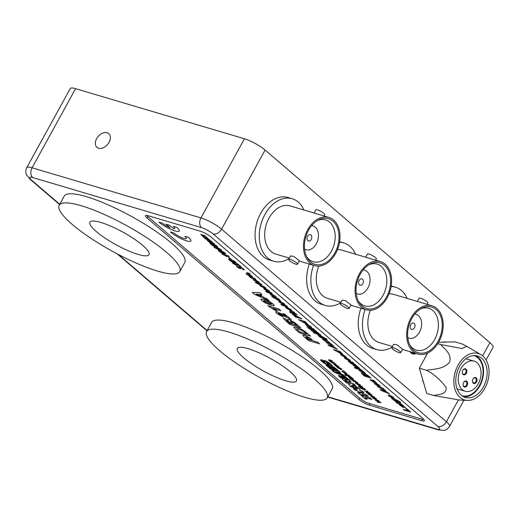 <?xml version="1.0" encoding="UTF-8"?>
<svg xmlns="http://www.w3.org/2000/svg" width="519" height="519" viewBox="0 0 519 519"><rect width="100%" height="100%" fill="white"/><g stroke="black" fill="none" stroke-linecap="round" stroke-linejoin="round"><path stroke-width="0.78" d="M98.604 148.207A9.044 6.183 -49.4 0 0 108.367 143.426A9.044 6.183 -49.4 0 0 108.737 133.597A9.044 6.183 -49.4 0 0 107.115 132.721A9.044 6.183 -49.4 0 0 97.345 137.503A9.044 6.183 -49.4 0 0 96.975 147.331A9.044 6.183 -49.4 0 0 98.604 148.207M409.952 351.674A8.641 6.033 106.5 0 0 411.035 352.959A8.641 6.033 106.5 0 0 412.644 353.841A8.641 6.033 106.5 0 0 416.082 353.491M81.327 205.758A68.813 14.662 -151.2 0 0 59.166 205.277A68.813 14.662 -151.2 0 0 90.15 237.799A68.813 14.662 -151.2 0 0 157.614 271.106A68.813 14.662 -151.2 0 0 179.775 271.586A68.813 14.662 -151.2 0 0 148.797 239.064A68.813 14.662 -151.2 0 0 81.327 205.758M179.775 271.586L184.783 262.478A68.813 14.662 -151.2 0 0 153.806 229.956A68.813 14.662 -151.2 0 0 86.336 196.649A68.813 14.662 -151.2 0 0 64.174 196.169L59.166 205.277M228.743 332.037A68.813 14.662 -151.2 0 0 206.581 331.557A68.813 14.662 -151.2 0 0 237.566 364.079A68.813 14.662 -151.2 0 0 305.029 397.385A68.813 14.662 -151.2 0 0 327.191 397.859A68.813 14.662 -151.2 0 0 296.213 365.344A68.813 14.662 -151.2 0 0 228.743 332.037M327.191 397.859L332.199 388.75A68.813 14.662 -151.2 0 0 301.221 356.235A68.813 14.662 -151.2 0 0 233.751 322.928A68.813 14.662 -151.2 0 0 211.59 322.448L206.581 331.557M138.158 254.44A33.709 7.182 -151.2 0 0 149.011 254.673A33.709 7.182 -151.2 0 0 133.837 238.74A33.709 7.182 -151.2 0 0 100.783 222.424A33.709 7.182 -151.2 0 0 89.93 222.19A33.709 7.182 -151.2 0 0 105.104 238.124A33.709 7.182 -151.2 0 0 138.158 254.44M285.573 380.712A33.709 7.182 -151.2 0 0 296.427 380.952A33.709 7.182 -151.2 0 0 281.253 365.019A33.709 7.182 -151.2 0 0 248.205 348.703A33.709 7.182 -151.2 0 0 237.345 348.47A33.709 7.182 -151.2 0 0 252.526 364.403A33.709 7.182 -151.2 0 0 285.573 380.712M422.81 418.437L210.896 236.911A8.31 1.771 -151.2 0 0 200.587 231.273L148.097 215.696A8.31 1.771 -151.2 0 0 145.424 215.638A8.31 1.771 -151.2 0 0 147 217.948L358.914 399.474A8.31 1.771 -151.2 0 0 369.223 405.118L421.713 420.688A8.31 1.771 -151.2 0 0 424.386 420.747A8.31 1.771 -151.2 0 0 422.81 418.437M423.822 383.444A26.261 18.334 -73.5 0 1 422.278 378.15M424.964 357.98A26.261 18.334 -73.5 0 1 425.431 356.968A26.261 18.334 -73.5 0 1 427.624 353.05M442.045 342.19A26.261 18.334 -73.5 0 1 446.561 342.079M482.644 355.82L489.897 342.631L265.086 150.056L221.581 229.184L446.392 421.759L458.381 399.954M244.462 138.781L75.592 88.671L32.087 167.799L200.957 217.909L244.462 138.781A16.621 3.542 28.8 0 1 265.086 150.056M489.897 342.631A16.621 3.542 28.8 0 1 493.05 347.256L486.082 359.926M327.807 396.743L436.7 429.057A9.31 1.985 -151.2 0 0 437.932 426.534L213.121 233.959A9.31 1.985 -151.2 0 0 201.573 227.646L32.697 177.537A7.311 5.106 -73.5 0 1 32.087 167.799A16.621 3.542 28.8 0 0 26.735 167.682L70.24 88.554A16.621 3.542 28.8 0 1 75.592 88.671M426.547 355.1A20.942 14.616 106.5 0 0 425.165 357.546M360.9 391.988L362.781 393.603L366.33 394.654L368.159 396.218L361.386 394.472L363.255 396.075L370.028 397.82L371.818 399.358L365.045 397.606L367.115 399.377L365.636 397.781M361.977 394.648L363.378 395.848M367.115 399.377L365.194 398.806L357.636 392.332L360.27 392.857M357.636 392.332L360.737 393.253L358.389 391.242L355.288 390.32L353.458 388.757L354.795 388.893M353.458 388.757L357.299 389.892L350.734 386.473L348.671 384.462L349.144 383.664M348.664 384.015L350.494 384.066L346.653 382.925L342.384 379.188L342.19 378.202M345.038 379.052L346.238 379.733M342.008 378.455L343.87 378.805L346.342 380.096L346.465 379.48M343.85 377.138L338.382 375.516L340.568 377.715L348.346 380.044M334.612 370.177L331.855 370.248L334.002 372.091L341.93 375.49L344.318 377.534L338.258 375.737M325.854 364.325L326.535 365.661L330.311 368.899L335.585 370.469L331.855 370.248M323.48 360.9L321.514 359.79L320.872 359.712L320.612 360.452L325.887 364.344M334.768 367.977L331.972 366.187L332.238 365.674L331.654 364.896L328.657 362.489L324.031 360.407L323.46 360.854L323.934 361.62L322.468 360.03M334.891 367.75L332.134 365.986M335.3 368.068L340.412 372.454L339.426 372.655L341.093 374.082L339.822 372.661M348.632 381.316L350.974 381.497L342.955 374.627L341.217 373.862M348.755 381.303L350.364 382.743L353.517 383.677L355.346 385.247L352.42 384.637M353.913 385.079L359.317 388.562L360.205 389.743L359.777 390.366L362.152 391.073L363.981 392.643L360.309 391.813L362.781 393.603M405.988 408.622L407.065 408.946L410.737 412.105L404.275 410.192L403.269 409.329L408.635 410.905L405.988 408.622M401.142 406.053L403.042 407.467L399.312 404.742L403.12 405.566L406.007 408.232L401.116 405.696L403.042 407.467M399.312 404.742L403.114 405.573L404.113 406.435M390.619 395.614L393.668 397.437L394.33 398.456L393.091 398.294L388.874 396.068L388.218 395.147L389.892 395.348L392.435 397.528L392.766 397.158L390.619 395.614L393.674 397.431L394.336 398.443M378.124 386.811L376.969 385.708L382.853 388.206L383.846 389.075L379.13 387.674L378.124 386.811L378.708 386.973M376.567 383.58L379.623 385.409L380.284 386.421L379.045 386.266L374.828 384.041L374.173 383.113L375.847 383.314L378.39 385.494L378.721 385.13L376.567 383.58L379.629 385.396L380.291 386.408M369.249 376.547L371.014 378.059L364.546 376.158L361.302 373.077L364.137 374.095L364.792 373.784L367.939 375.451L371.014 378.059M363.994 373.751L367.932 375.464L369.243 376.56M360.588 370.962L362.515 372.733L358.778 370.021L362.586 370.845L364.961 372.843L365.473 373.511L364.792 373.498L360.582 370.975L362.515 372.733M363.164 371.649L365.467 373.518M348.333 361.101L348.787 361.73C348.048 361.023 348.281 360.874 349.495 361.276L352.42 362.132L353.42 362.995L350.098 362.34L354.762 364.137L355.762 365L351.032 363.611L350.033 362.749L350.649 362.917M348.794 361.724C348.054 361.016 348.288 360.861 349.501 361.269L352.42 362.132M350.098 362.34L354.762 364.137L355.755 365.013M346.063 358.447L344.344 357.623L344.888 357.539L345.952 358.778L348.184 359.868L348.995 359.667L346.556 358.013L349.929 359.952L350.578 360.854L349.255 360.757L345.025 358.506C344.168 357.779 344.123 357.461 344.882 357.552L344.888 357.539M342.858 354.704L345.914 356.534L346.575 357.546L345.336 357.39L341.119 355.158L340.458 354.237L342.138 354.438L344.681 356.618L345.012 356.248L342.858 354.704L345.92 356.521L346.582 357.533M327.937 344.791L332.42 345.005L333.483 345.914L332.426 345.862L337.428 349.313L328.994 345.706L327.937 344.791L332.413 345.012L333.483 345.914M332.445 345.862L337.428 349.313M313.385 332.316L319.847 334.23L320.846 335.092L314.378 333.185L313.385 332.316L319.847 334.23L320.839 335.099M313.119 331.109L317.836 332.51L318.841 333.373L314.112 331.985L313.119 331.109L317.836 332.51L318.835 333.38M311.374 330.597L313.45 331.784M312.912 330.428L313.424 330.863L312.509 330.609L308.987 328.605L308.305 327.924L310.946 329.267M308.299 327.937L310.647 329.195L310.239 328.65L311.153 328.916L315.695 330.681L316.7 331.537L312.886 330.421L313.418 330.875M308.701 327.327L313.424 328.728L314.43 329.591L309.7 328.203L308.701 327.327L313.424 328.728M306.963 326.814L309.045 327.995L306.963 326.814M307.942 324.797L311.004 326.613L311.66 327.638L310.42 327.476L306.204 325.251L305.548 324.33L307.222 324.531L309.765 326.711L310.096 326.341L307.942 324.797L310.998 326.626L311.666 327.625M292.716 314.553L293.585 314.229L301.987 318.932L295.519 317.025L292.554 314.164M284.49 306.074L282.634 305.529L280.889 304.445L282.518 304.919M280.889 304.445L282.544 304.938L281.811 304.309L286.157 305.834M281.811 304.309L285.482 305.808L286.151 305.847L285.619 305.444L286.384 305.613L287.416 306.917M279.949 301.383L284.341 303.771L285.08 304.802L283.77 304.705L279.456 302.337L278.748 301.331L279.949 301.383L284.334 303.784L285.08 304.802M274.447 296.459L274.778 296.089L272.631 294.545L275.686 296.362L276.348 297.374L275.109 297.225L270.886 295L270.23 294.078L271.904 294.279L274.441 296.466L274.772 296.102L274.441 296.466L271.904 294.279M276.413 297.322L275.686 296.362M260.214 285.002L261.271 286.248L263.496 287.338L264.314 287.143L261.887 285.463L265.248 287.416L265.897 288.324L264.573 288.22L260.35 285.975C259.494 285.242 259.442 284.925 260.207 285.015L259.669 285.087L260.214 285.002L261.278 286.241L263.503 287.331L264.32 287.13M261.881 285.476L265.248 287.416L265.897 288.324M255.205 282.446L256.86 282.939L256.127 282.304L257.041 282.563L259.805 283.796L260.694 283.627L261.725 284.925L259.241 284.47L255.205 282.446L256.834 282.92M256.127 282.304L260.473 283.835M259.928 283.458L261.673 284.354L261.732 284.912M258.806 284.075L259.241 284.47M253.064 279.339L254.265 279.384L258.657 281.772L259.403 282.79L258.086 282.699L253.772 280.338L253.058 279.345L254.258 279.391L258.65 281.785L259.396 282.803M228.341 257.424L229.417 257.742L231.357 259.403L230.274 259.091L228.334 257.43L229.417 257.742M226.985 256.697L221.814 253.875L228.276 255.796L229.275 256.665L224.675 255.303L226.985 256.697L224.682 255.29M218.11 250.327L223.339 251.884L225.181 253.097L225.739 253.908L223.598 253.596L220.478 252.377L218.103 250.34L220.205 250.677L223.332 251.897L225.739 253.908M210.085 243.456L215.314 245.007L217.156 246.22L217.708 247.031L215.573 246.72L212.453 245.506L210.078 243.463L212.174 243.8L215.307 245.02L217.708 247.031M260.823 299.113L264.34 299.606L269.796 301.766L273.156 304.017L274.285 305.6L270.736 305.107L265.3 302.953L261.933 300.702L260.823 299.113L264.34 299.619L269.789 301.779L273.15 304.03L274.279 305.607M313.502 340.964L317.622 342.183L319.561 343.863L308.487 340.581L303.167 335.923L302.804 335.105L304.478 335.203L310.012 338.064L313.495 340.97L317.615 342.196L319.561 343.863M190.875 240.978L190.882 240.965A13.085 2.79 -151.2 0 0 190.882 240.965A13.085 2.79 -151.2 0 0 188.397 237.326L184.803 236.262A7.85 1.674 28.8 0 1 186.289 238.455A7.85 1.674 28.8 0 1 181.326 237.475A7.85 1.674 28.8 0 1 174.021 233.063L170.427 231.993A13.085 2.79 -151.2 0 0 182.617 239.369A13.085 2.79 -151.2 0 0 190.875 240.978A13.085 2.79 -151.2 0 0 188.391 237.339L188.397 237.326M337.24 366.836L336.734 366.875L337.246 366.823L337.882 367.744L340.23 368.944L340.821 368.613L338.602 367.205L341.976 369.528L340.827 369.437L337.246 367.556L337.24 366.836L337.888 367.731L341.113 369.048M342.929 370.501L344.207 371.215M345.719 372.824L345.725 373.271L344.441 372.052L344.655 373.226L341.723 371.163L344.006 372.713L343.799 371.533L346.368 373.005L346.374 373.771L345.725 372.811M346.958 373.751L346.368 373.784L346.368 373.005M345.129 373.252L344.648 373.239L344.311 372.123M344.804 374.828L346.841 375.432L344.888 373.849L346.03 373.927L350.922 376.95L345.382 375.315L344.804 374.828L346.776 375.399M344.895 373.836L346.024 373.933L349.546 375.73L349.735 376.288M349.761 376.281L350.922 376.95M349.624 378.941L355.736 381.076L349.624 378.941M353.231 381.212L352.154 380.206L357.228 382.354L353.724 381.342M355.268 382.685L356.345 382.775L359.991 384.676L360.536 385.442L359.382 385.345L357.241 384.436L355.262 382.698L356.352 382.763L359.985 384.689L360.536 385.435M147.02 215.43A6.65 1.414 -151.2 0 0 148.311 217.013L360.588 398.858A6.65 1.414 -151.2 0 0 368.84 403.367L421.785 419.08A6.65 1.414 -151.2 0 0 423.712 419.294M376.677 400.726L380.946 402.666L377.916 402.355L377.319 401.842L379.752 402.16M377.319 401.842L379.811 402.186L375.97 400.687L375.386 400.168L377.826 400.558M375.38 400.181L377.884 400.577L373.446 398.508L378.461 400.538L379.13 401.109L376.612 400.713L380.336 402.141M372.207 396.892L376.476 398.839L373.414 398.495L372.843 398.008L375.282 398.333M372.843 398.008L375.341 398.352L371.5 396.86L370.91 396.341L373.356 396.724M370.903 396.347L373.408 396.75L368.977 394.68L373.991 396.711L374.66 397.282L372.142 396.886L375.86 398.313M367.731 393.065L372.006 395.004L368.944 394.667L368.38 394.168L370.813 394.498M368.373 394.181L370.864 394.524L367.03 393.026L366.44 392.507L368.886 392.896M366.433 392.52L368.938 392.915L364.507 390.852L369.522 392.883L370.19 393.454L367.666 393.052L371.39 394.479M366.667 390.833L367.945 391.547L366.661 390.846L367.374 391.041M360.27 388.017L365.149 389.133L365.616 389.497L365.149 389.775L363.274 389.458L360.27 388.017L361.639 388.407M362.904 389.12L363.281 389.445M358.564 386.61L360.588 387.213L359.025 386.214C358.324 385.559 358.48 385.396 359.492 385.721L362.048 386.473L362.619 386.966L359.803 386.499L364.682 388.737L359.135 387.103L358.571 386.603L360.53 387.18M358.571 385.604L359.025 386.214C358.318 385.572 358.473 385.409 359.485 385.734L362.048 386.473M351.804 377.981L353.536 379.149L353.458 379.733L349.8 377.43L349.242 377.332L349.618 377.78L351.564 379.13L348.872 377.514L348.521 376.703L351.551 377.488L353.53 379.162L353.465 379.726M333.6 364.124L334.677 364.215L338.323 366.116L338.868 366.868L337.713 366.784L335.572 365.876L333.594 364.13L334.684 364.202L338.317 366.129L338.862 366.881M331.647 361.886L331.304 362.093L336.124 364.273L332.056 362.742M331.498 362.593L328.631 360.18L329.001 359.719L331.764 360.543L332.335 361.042L329.409 360.484L334.23 362.651L331.304 362.093M328.637 360.167L329.001 359.719M329.837 360.29L329.416 360.471L334.223 362.664M179.269 231.033L179.276 231.02A13.085 2.79 -151.2 0 0 179.276 231.02A13.085 2.79 -151.2 0 0 176.791 227.38L173.197 226.316A7.85 1.674 28.8 0 1 174.682 228.509A7.85 1.674 28.8 0 1 173.709 228.769L169.603 225.252L166.009 224.182L170.109 227.711A7.85 1.674 28.8 0 1 162.408 223.131L158.82 222.054A13.085 2.79 -151.2 0 0 171.004 229.424A13.085 2.79 -151.2 0 0 179.269 231.033A13.085 2.79 -151.2 0 0 176.784 227.393L173.19 226.329M170.076 227.685A7.85 1.674 28.8 0 1 162.415 223.118M306.768 332.887L310.505 336.104L299.431 332.822L295.798 329.708L293.689 327.152L296.816 327.424L299.476 328.378L304.77 331.31L310.505 336.104M293.689 327.152L296.823 327.411L299.482 328.371L302.493 329.85L306.761 332.9M283.303 318.407L284.444 318.419L288.259 320.346L287.915 319.574L289.18 319.62L294.818 322.695L300.65 327.645L289.57 324.369L283.296 318.413L284.451 318.413L288.266 320.333M275.563 311.77L276.874 311.809L280.597 313.444L286.436 316.681L282.803 313.567L284.937 314.19L291.36 319.691L279.105 313.567L278.327 313.495L278.781 314.079L281.655 315.591L283.4 317.2L276.88 313.508L275.563 311.77L276.88 311.796L280.604 313.437L286.443 316.668M267.785 305.697L278.865 308.987L280.811 310.654L272.923 308.325L277.114 310.907L274.979 310.284L267.785 305.697M252.286 292.437L259.831 292.677L261.894 294.448L260.116 294.37L263.684 297.432L267.026 298.847L269.108 300.65L254.537 294.364L252.286 292.437L259.824 292.69L261.887 294.461M260.136 294.377L263.691 297.419L267.019 298.86L269.108 300.65M202.151 235.438L206.938 237.527L207.937 238.39L204.564 237.676L209.215 239.467L210.221 240.323L205.492 238.935L204.486 238.072L205.063 238.234M204.486 238.072L200.788 234.491L204.668 235.568L205.667 236.437L202.3 235.736L206.938 237.514L207.937 238.39M200.788 234.491L204.668 235.568M207.068 240.096L207.529 240.725C206.789 240.005 207.029 239.856 208.236 240.258L211.155 241.127L212.154 241.997L208.833 241.335L213.497 243.132L214.503 243.988L209.773 242.6L208.768 241.744L209.391 241.912M208.644 241.056L213.497 243.132M213.971 246.895L214.743 246.869L215.69 248.024L218.35 249.256M216.345 247.524L217.357 247.569L221.107 249.607L221.665 250.424L219.641 250.171L214.483 247.608L213.971 246.901L214.736 246.882L215.683 248.037L218.343 249.269L216.339 247.537L217.351 247.582L221.1 249.613L221.665 250.43M228.542 259.266L233.771 260.823L235.62 262.037L236.171 262.841L234.037 262.536L230.916 261.317L228.535 259.279L230.637 259.617L233.764 260.83L236.171 262.841M235.263 263.503L238.539 265.28L236.593 263.633L237.845 263.989L241.251 266.909L234.303 263.509L234.075 263.788L236.606 265.456L232.979 263.451L232.324 262.562L238.532 265.287M234.309 263.503L234.082 263.782L235.73 264.632M240.842 267.687L240.485 267.914L240.972 268.284L238.176 267.285L240.388 268.836L237.099 266.98L236.534 266.156L239.363 267.214L239.921 266.85L243.664 268.926L244.274 269.796L243.424 269.815L242.269 268.907L242.561 268.589M238.176 267.285L240.388 268.836M239.155 266.824L243.664 268.926L244.267 269.796M248.569 273.176L250.385 273.896L249.003 273.565M247.803 273.818L251.689 275.803C252.649 276.601 252.759 276.971 252.02 276.919L250.781 275.531M252.506 276.848L252.013 276.932C252.753 276.984 252.643 276.608 251.683 275.816L247.79 273.85M249.399 274.759L250.521 276.147L249.924 276.225L246.882 274.441C245.961 273.688 245.844 273.338 246.531 273.396L248.906 275.304M250.521 276.147L249.924 276.225L250.521 276.147M246.531 273.396L246.071 273.455L246.538 273.383L247.777 274.674M250.106 277.152L248.951 276.043L254.829 278.541L255.828 279.41L251.105 278.009L250.106 277.152L250.69 277.308M263.808 288.577L265.481 288.791L268.018 290.964L268.355 290.601L266.215 289.031L269.27 290.861L269.925 291.886L268.686 291.723L264.469 289.498L263.801 288.583L265.488 288.778L268.025 290.958L268.362 290.588M266.208 289.044L269.264 290.874L269.932 291.873M269.238 293.014L267.389 292.463L265.637 291.386L267.272 291.853M265.637 291.386L267.291 291.873L266.565 291.23L270.905 292.774M266.558 291.243L270.237 292.748L270.899 292.787L270.373 292.379L271.139 292.554L272.17 293.851M271.709 296.628L278.178 298.535L280.811 301.046L279.404 300.936L271.709 296.628L278.171 298.548L279.17 299.405M278.495 299.191L280.811 301.052M286.773 307.229L291.165 309.616L291.905 310.641L290.588 310.544L286.274 308.182L285.573 307.177L286.773 307.229L291.159 309.629L291.905 310.634M290.257 311.575C289.479 310.823 289.751 310.673 291.068 311.128L293.825 311.945L294.824 312.814L291.503 312.153L296.167 313.95L297.173 314.806L290.705 312.899L289.706 312.029L291.931 312.691M289.771 310.933L290.251 311.582C289.472 310.836 289.745 310.686 291.062 311.134L293.819 311.951L294.824 312.814M298.594 319.665L305.062 321.566L307.702 324.083L306.288 323.966L298.594 319.665L305.055 321.579L306.061 322.442M305.386 322.228L307.696 324.083M325.997 338.531L327.002 339.387L320.534 337.48L318.335 335.644L317.888 334.956L319.263 335.066L327.002 339.387M319.529 336.623L320.145 336.792M323.694 337.791L325.99 338.537M323.746 339.601L328.54 341.677L329.546 342.54L326.159 341.839L330.817 343.63L331.816 344.486L327.087 343.098L326.088 342.235L326.659 342.397M326.088 342.235L326.717 342.423L324.55 340.574M324.563 340.581L322.695 339.381L322.39 338.641L326.263 339.731L327.268 340.587L323.908 339.887M333.509 349.572L339.977 351.48L342.618 353.984L341.204 353.874L333.509 349.572L339.971 351.486L340.983 352.336M354.568 365.804L356.495 367.575L352.758 364.87L356.566 365.687L358.94 367.692L359.453 368.354L358.772 368.341L354.561 365.817L356.495 367.575M357.143 366.492L359.446 368.367M354.315 367.381L360.776 369.294L361.775 370.164L355.314 368.25L354.315 367.387L360.776 369.294L361.775 370.164M371.844 380.952L373.751 382.36L370.015 379.649L373.823 380.466L376.71 383.132L371.818 380.602L373.751 382.36M374.4 381.277L376.71 383.132M380.103 389.484L384.592 389.691L385.656 390.606L384.598 390.548L389.607 393.992L381.167 390.392L380.103 389.484L384.585 389.704L385.656 390.606M391.436 398.216L395.608 399.455L399.734 401.661C400.798 402.51 400.902 402.861 400.032 402.718L398.157 400.902L396.373 400.24L398.287 401.44L398.631 402.186L397.392 402.004L393.447 399.987L391.436 398.216L395.614 399.442L399.74 401.648C400.804 402.497 400.908 402.848 400.039 402.705M400.032 402.718L400.649 402.725M396.38 400.227L398.294 401.427L398.637 402.173M396.581 402.627L395.433 401.524L401.31 404.016L402.316 404.878L397.586 403.484L396.581 402.627L397.171 402.789M380.33 402.154L380.94 402.679M373.44 398.521L379.123 401.122M375.853 398.326L376.47 398.851M368.97 394.693L373.991 396.711M373.985 396.724L374.653 397.295M371.383 394.492L372 395.017M364.5 390.859L370.183 393.46M367.368 391.054L367.945 391.547M361.146 387.985L364.604 389.289M365.61 389.51L365.142 389.782L365.61 389.51L365.149 389.133M364.604 389.016L365.142 389.14M359.803 386.499L360.095 386.233L359.797 386.512L364.675 388.744M362.612 386.979L362.041 386.486M356.955 383.275L356.436 383.638L358.811 384.858L359.349 384.501L356.955 383.275L356.436 383.638L358.811 384.858L359.349 384.501M358.817 384.845L359.356 384.488M356.962 383.269L356.443 383.625M352.148 380.213L357.228 382.354M357.221 382.36L357.799 382.853M349.618 378.954L355.729 381.089M348.521 376.703L352.122 377.994M349.242 377.332L351.564 379.13M353.53 379.162L353.458 379.733M350.435 377.618L352.842 379.233L350.435 377.618M350.442 377.605L352.758 378.857M352.842 379.233L352.764 378.844M345.777 374.348L349.131 376.009M345.777 374.342L346.03 374.705M343.799 371.539L346.361 373.018M342.203 371.163L342.916 372.039M342.851 371.662L344 372.726M337.888 367.335L337.888 367.731M338.602 367.205L341.444 368.788M341.437 368.801L341.976 369.541M337.142 366.278L337.674 365.934L335.28 364.714L334.768 365.071L337.136 366.291L337.674 365.934L337.142 366.278L334.768 365.071L335.28 364.714M335.287 364.701L334.774 365.065M331.647 361.899L331.297 362.1L333.483 363.183L335.553 363.78M335.546 363.793L336.117 364.286M329.831 360.303L329.409 360.484M328.631 360.18L328.994 359.732L332.335 361.042M330.493 361.769L330.376 361.25M158.814 222.061L162.408 223.131M174.682 228.509A7.85 1.674 28.8 0 1 173.703 228.775L169.603 225.252M169.596 225.259L166.002 224.195M170.427 232.006L174.021 233.063A7.85 1.674 28.8 0 0 181.332 237.488A7.85 1.674 28.8 0 0 186.289 238.455M188.391 237.339L184.796 236.275M302.804 335.105L304.471 335.216L310.005 338.077L313.495 340.97M306.457 336.883L306.041 337.389L308.39 339.445L311.647 340.425L306.45 336.896L306.035 337.402L308.383 339.458L311.627 340.406M306.45 336.896L306.041 337.389M299.327 331.699L306.71 333.886L303.823 331.472L298.665 329.059L296.407 328.767L299.327 331.699L306.684 333.866M296.407 328.761L299.333 331.686M286.54 320.71L286.709 320.184L286.54 320.71L289.472 323.24L292.022 324.005L286.709 320.184L286.533 320.716L289.466 323.253L291.996 323.986M287.915 319.574L289.174 319.633L294.811 322.708L300.644 327.658M292.203 323.129L292.21 323.116C290.517 321.858 290.127 321.235 291.036 321.261C290.121 321.248 290.51 321.864 292.203 323.129L293.864 324.557L296.849 325.439L293.462 322.578L290.368 321.242M292.21 323.116L293.871 324.544L296.823 325.419M283.393 317.213L281.655 315.591M278.327 313.495L281.648 315.604M291.354 319.704L284.937 314.19L282.803 313.567M267.785 305.71L278.865 308.987L280.805 310.667M272.923 308.325L277.107 310.92M263.788 301.234L268.81 303.446C270.892 304.212 271.722 304.225 271.307 303.479L266.286 301.286C264.203 300.52 263.367 300.507 263.782 301.247L268.816 303.433C270.899 304.205 271.729 304.212 271.314 303.472L271.69 304.004M261.278 296.401L258.838 294.312L256.088 294.182L261.278 296.401M256.127 294.182L261.245 296.375M204.57 237.663L209.215 239.467M209.209 239.473L210.214 240.336M204.661 235.581L205.667 236.437M208.768 241.744L207.529 240.725C206.789 240.018 207.023 239.869 208.229 240.271L211.155 241.127M213.491 243.145L214.496 244.001M211.149 241.14L212.154 241.997M211.694 244.598L214.587 245.863C215.781 246.304 216.274 246.324 216.073 245.915L213.179 244.663C211.986 244.222 211.486 244.202 211.687 244.611L214.594 245.85C215.787 246.291 216.28 246.311 216.079 245.902L216.28 246.201M219.732 249.639L220.043 249.315L218.421 248.465L218.103 248.763L219.732 249.639L220.043 249.315L219.738 249.626L218.11 248.757L218.421 248.465M219.719 251.475L222.612 252.74C223.806 253.181 224.299 253.194 224.098 252.785L221.204 251.533C220.011 251.099 219.511 251.079 219.712 251.488L222.619 252.727C223.812 253.168 224.305 253.188 224.104 252.779L224.305 253.071M221.808 253.888L228.276 255.796L229.275 256.665M229.411 257.755L231.351 259.416M230.151 260.415L233.044 261.68C234.238 262.121 234.737 262.134 234.536 261.725L231.643 260.473C230.442 260.032 229.949 260.019 230.144 260.421L233.05 261.667C234.244 262.108 234.744 262.121 234.543 261.712M236.593 263.633L237.845 263.989M232.324 262.562L233.141 262.588M233.135 262.601L235.256 263.516M235.723 264.645L236.599 265.469M237.838 263.996L241.251 266.922M236.528 266.169L239.356 267.227M240.965 268.297L240.485 267.914M240.835 267.694L240.479 267.927L240.835 267.694L242.561 268.602L242.269 268.907L242.561 268.602M246.759 272.339L250.379 273.909M247.784 273.863L248.393 273.87L247.784 273.863L248.783 275.323M247.699 274.304L248.899 275.317M250.774 275.544L250.846 276.024L249.392 274.772L250.515 276.16L249.918 276.231M248.945 276.056L254.829 278.541L255.828 279.41M257.145 281.862L257.742 281.512L255.264 280.254L254.673 280.604L257.145 281.862L257.748 281.499M258.027 281.947L257.742 281.512M254.68 280.591L257.152 281.849M261.725 284.925L261.673 284.354M264.56 287.494L264.314 287.143M261.381 285.911L261.278 286.241M268.018 290.964L268.355 290.601M267.259 290.731L265.734 289.427L265.332 289.732L267.259 290.731M265.734 289.427L265.332 289.732L267.266 290.718M265.741 289.414L265.339 289.719M269.679 293.404L272.164 293.864L272.105 293.293L272.164 293.864M270.367 292.392L272.105 293.306M270.23 294.078L271.898 294.292M272.631 294.545L275.68 296.368M273.675 296.232L272.157 294.928L271.755 295.233L273.675 296.232L271.761 295.22L272.164 294.915L271.761 295.22M278.327 300.053L279.287 300.248L279.138 299.839L276.848 298.717L276.082 298.938L278.327 300.053L279.293 300.235L279.138 299.839M276.089 298.925L278.333 300.04M279.287 300.248L279.144 299.833M278.748 301.331L279.942 301.396M282.829 303.862L283.426 303.511L280.948 302.253L280.357 302.603L283.718 303.946M280.072 302.175L282.836 303.849M280.072 302.168L280.364 302.59M284.925 306.469L287.409 306.924L287.357 306.359L287.409 306.924M285.612 305.457L287.351 306.366M285.573 307.177L286.767 307.242M289.654 309.707L290.244 309.356L287.773 308.098L287.182 308.448L290.536 309.791M286.89 308.02L289.66 309.694M286.897 308.014L287.189 308.435M297.166 314.819L296.167 313.95L291.503 312.153M289.699 312.042L291.983 312.723L290.251 311.582M292.71 314.566L293.579 314.242L301.98 318.945M295.59 316.486L297.497 317.051L294.597 315.104L294.312 315.37L295.59 316.486L297.471 317.031M294.318 315.357L294.604 315.098L294.312 315.37L295.596 316.473M305.217 323.09L306.178 323.285L306.028 322.876L303.732 321.748L302.973 321.975L305.217 323.09L306.184 323.272L306.028 322.876M302.973 321.975L305.224 323.078M306.178 323.285L306.035 322.863M305.548 324.33L307.216 324.544L309.759 326.717L310.09 326.354L309.765 326.711M308.993 326.483L307.475 325.179L307.073 325.484L308.993 326.483L307.079 325.471L307.475 325.179M307.482 325.166L307.079 325.471M306.956 326.827L309.039 328.002M313.418 328.741L314.423 329.604M310.232 328.657L315.695 330.681M315.695 330.687L316.694 331.55M317.888 334.956L319.256 335.079L323.266 337.129L323.661 337.85M319.555 336.163L321.819 337.285L322.597 337.065L320.268 335.942L319.548 336.169L322.824 337.421M326.159 341.839L330.817 343.63M330.811 343.636L331.81 344.499M329.539 342.553L328.54 341.677M323.739 339.614L328.533 341.69M322.383 338.654L326.263 339.731M326.256 339.744L327.262 340.6M333.036 346.984L331.667 345.81L330.032 345.712L333.036 346.984M330.071 345.712L333.003 346.958M340.295 352.148L342.611 353.997M337.888 351.869L340.133 352.985L341.087 353.192L340.944 352.784L338.648 351.655L337.882 351.882L340.127 352.998L341.093 353.18L340.944 352.784M341.087 353.192L340.951 352.771M344.674 356.624L345.005 356.261L344.674 356.624L342.138 354.438M340.458 354.237L342.131 354.451M343.909 356.391L342.391 355.087L341.982 355.392L343.909 356.391L341.989 355.379L342.391 355.087M342.397 355.08L341.989 355.379M346.556 358.013L349.929 359.952L350.578 360.848M345.946 358.785L346.056 358.46L345.946 358.785L349.235 360.03M350.033 362.749L348.787 361.73M352.414 362.145L353.413 363.002M354.561 365.817L354.587 366.174M352.764 364.857L356.559 365.7L357.572 366.544M355.826 366.193L357.662 367.446L355.826 366.193M355.599 366.109L357.747 367.18M360.582 370.975L360.608 371.332M358.785 370.015L362.58 370.851L363.585 371.701M361.847 371.351L363.683 372.603L361.847 371.351M361.62 371.267L363.767 372.337M364.617 375.613L366.109 376.061L363.216 373.998L364.617 375.613L366.083 376.035M363.216 373.998L364.623 375.607M361.308 373.064L364.13 374.108M366.291 375.613L366.297 375.6C365.363 374.9 365.175 374.575 365.739 374.627C365.168 374.588 365.357 374.913 366.291 375.613L368.925 376.891L365.331 374.614M366.297 375.6L368.905 376.872M370.021 379.636L373.816 380.479L374.822 381.329M373.083 380.972L374.919 382.231L373.083 380.972M374.926 382.218L372.856 380.894M374.173 383.113L375.84 383.327L378.383 385.507L378.714 385.137L378.39 385.494M377.618 385.267L376.1 383.963L375.698 384.268L377.618 385.267M375.704 384.261L376.106 383.956L375.698 384.268L377.624 385.254M376.963 385.721L382.853 388.206L383.846 389.075M384.598 390.548L389.607 393.992M385.208 391.676L383.839 390.502L382.205 390.405L385.208 391.676M382.244 390.405L385.176 391.65M392.429 397.535L392.76 397.171L392.429 397.535L389.892 395.348L388.212 395.154M391.663 397.301L390.145 395.997L389.743 396.302L391.663 397.301M389.75 396.289L390.152 395.984L389.743 396.302L391.67 397.288M394.083 400.019L396.347 401.122L397.08 400.921L394.771 399.766L394.083 400.019L396.341 401.135L397.087 400.908M397.301 401.245L397.08 400.921M395.426 401.531L401.31 404.016M401.304 404.029L402.309 404.885M403.691 406.383L406.007 408.232M402.381 406.072L404.217 407.324L402.381 406.072M404.223 407.311L402.154 405.988M405.981 408.635L407.065 408.946L410.737 412.105M403.269 409.329L408.654 410.925M324.985 362.937L323.927 362.106L325.017 362.878M328.358 364.468L329.507 365.344L327.813 365L328.475 365.039L328.397 364.39M329.182 365.065L328.864 365.395M328.936 365.259L328.371 365.253M328.475 365.039L328.644 364.714M344.772 380.187L346.595 381.887L348.1 382.075M346.595 381.887L348.567 382.471L346.433 380.725L344.804 380.129M345.167 380.661L346.718 381.66M351.292 385.799L353.283 387.369L356.806 388.705L357.422 388.595L357.072 388.043L354.308 386.311L351.551 385.494L351.292 385.799L354.496 387.687L357.403 388.484M328.436 364.072L327.385 362.956M331.362 365.83L330.733 365.843L334.165 367.705L339.673 372.37L338.823 372.383L340.853 374.121L342.611 374.913L348.34 379.817L340.652 377.54L339.017 376.139L344.979 377.91L341.995 375.354L334.249 372.052L332.575 370.618L337.584 370.877L330.389 368.743L326.276 365.032L327.139 364.883L329.552 366.07L329.383 365.597L330.103 365.629L328.546 364.306L329.091 364.351L328.819 363.871L326.548 362.509L327.995 364.63L326.393 364.442L323.175 362.599L321.144 360.75L321.229 360.238L322.163 360.4L323.85 362.372L325.296 363.229L324.005 361.016L326.347 361.646L329.766 363.774L331.466 365.636M331.466 365.603L330.733 365.843M339.42 372.155L338.823 372.383M347.873 379.421L340.775 377.313L339.608 376.314M344.979 377.91L342.118 375.133L334.372 371.825L332.984 370.644M337.655 370.644L330.512 368.522L326.393 364.76M329.552 366.07L329.455 365.558M330.103 365.629L329.001 364.357M329.091 364.351L329.091 363.8L328.047 362.937L326.47 362.547M327.976 364.539L325.192 363.579L321.047 360.497M325.523 363.229L324.096 360.971M362.658 393.824L366.33 394.654M366.206 394.875L368.036 396.445M359.777 390.366L362.152 391.073M362.028 391.3L363.858 392.864M352.388 384.696L356.981 387.083L360.205 389.743M348.567 381.426L350.241 382.97L353.517 383.677M353.394 383.904L355.223 385.474M350.85 381.725L342.955 374.627M342.832 374.854L341.093 374.082M335.177 368.295L340.289 372.681M332.108 366.025L332.238 365.674M332.115 365.895L332.16 365.493M332.037 365.713L331.946 365.227M331.823 365.454L331.654 364.896M331.531 365.123L331.239 364.481M331.116 364.708L330.733 364.02M330.609 364.247L330.084 363.495M329.961 363.722L329.377 362.976M329.254 363.196L328.657 362.489M328.533 362.716L327.924 362.028M327.8 362.256L327.567 361.834M327.444 362.061L327.171 361.607M327.048 361.827L326.853 361.445M326.73 361.672L326.49 361.269M326.367 361.496L326.075 361.081M325.951 361.302L325.75 360.939M325.627 361.166L325.374 360.783M325.251 361.01L325.03 360.679M324.907 360.906L324.446 360.484M322.344 360.257L321.975 359.888M321.851 360.108L321.514 359.79M346.199 379.811L347.458 379.778M347.419 379.856L348.314 380.103M363.255 396.075L370.028 397.82M369.904 398.047L371.695 399.578M333.153 367.387L335.086 368.964L333.192 368.665L331.459 367.017L333.406 367.556M330.512 366.784L331.862 368.269L330.382 367.828L328.923 366.55L329.033 366.122L329.948 366.44L331.862 368.269M335.754 371.773L337.785 371.993L339.179 373.187L335.754 371.773M336.584 372.279L338.446 373.051L336.584 372.279M335.631 371.993L337.785 371.993M337.661 372.22L339.056 373.414M337.824 372.519L337.493 372.383M330.441 367.718L329.578 366.654L331.343 367.984L330.441 367.718L329.584 366.654M328.91 366.349L330.162 366.57M330.039 366.797L330.389 367.011M333.243 368.548L331.952 367.225L334.444 368.905L333.243 368.548L332.179 367.29M333.976 368.509L333.367 368.328M333.282 367.776L333.814 367.874M331.459 367.017L332.984 367.27M333.691 368.101L334.963 369.191M289.596 260.772A5.054 1.077 28.8 0 1 288.635 259.364A5.054 1.077 28.8 0 1 291.827 259.987A5.054 1.077 28.8 0 1 296.531 262.828A5.054 1.077 28.8 0 1 297.491 264.236A5.054 1.077 28.8 0 1 294.299 263.613A5.054 1.077 28.8 0 1 289.596 260.772M288.635 259.364L290.543 255.899L293.812 256.373L299.398 260.765L297.491 264.236M324.025 215.969L324.719 214.71A5.054 1.077 -151.2 0 0 323.759 213.303A5.054 1.077 -151.2 0 0 319.055 210.461A5.054 1.077 -151.2 0 0 315.863 209.838L314.112 213.024M310.978 235.003A3.322 2.323 106.5 0 0 310.362 234.659A3.322 2.323 106.5 0 0 307.358 236.716A3.322 2.323 106.5 0 0 307.851 240.693A3.322 2.323 106.5 0 0 308.468 241.037A3.322 2.323 106.5 0 0 311.471 238.98A3.322 2.323 106.5 0 0 310.978 235.003M304.595 249.224A12.437 8.68 106.5 0 0 305.879 249.769A12.437 8.68 106.5 0 0 317.109 242.081A12.437 8.68 106.5 0 0 315.267 227.205A12.437 8.68 106.5 0 0 312.951 225.927A12.437 8.68 106.5 0 0 311.582 225.687M310.531 261.887A23.803 16.614 -73.5 0 1 307.177 257.709A23.803 16.614 -73.5 0 1 318.368 219.985A23.803 16.614 -73.5 0 1 332.939 221.126A23.803 16.614 -73.5 0 1 334.93 252.805A23.803 16.614 -73.5 0 1 310.531 261.887M306.612 256.62A21.811 15.226 106.5 0 0 309.103 259.474A21.811 15.226 106.5 0 0 313.165 261.712A21.811 15.226 106.5 0 0 332.861 248.231A21.811 15.226 106.5 0 0 329.63 222.132A21.811 15.226 106.5 0 0 325.569 219.894A21.811 15.226 106.5 0 0 317.31 220.588M309.908 263.023A25.133 17.542 106.5 0 0 314.585 265.598A25.133 17.542 106.5 0 0 337.292 250.067A25.133 17.542 106.5 0 0 333.568 219.985A25.133 17.542 106.5 0 0 328.89 217.409A25.133 17.542 106.5 0 0 306.184 232.947A25.133 17.542 106.5 0 0 309.908 263.023M328.89 217.409L290.095 205.9A25.133 17.542 106.5 0 0 267.389 221.438A25.133 17.542 106.5 0 0 271.113 251.514A25.133 17.542 106.5 0 0 275.797 254.089L289.33 258.105M303.965 210.013A32.58 22.745 106.5 0 0 298.276 202.099A32.58 22.745 106.5 0 0 292.21 198.758A32.58 22.745 106.5 0 0 262.783 218.901A32.58 22.745 106.5 0 0 267.609 257.891A32.58 22.745 106.5 0 0 273.675 261.226A32.58 22.745 106.5 0 0 289.057 258.592M292.21 198.758L288.013 197.512A32.58 22.745 106.5 0 0 258.585 217.656A32.58 22.745 106.5 0 0 263.412 256.646A32.58 22.745 106.5 0 0 269.478 259.98L273.675 261.226M341.191 304.971A5.054 1.077 28.8 0 1 340.23 303.563A5.054 1.077 28.8 0 1 343.422 304.186A5.054 1.077 28.8 0 1 348.126 307.027A5.054 1.077 28.8 0 1 349.086 308.429A5.054 1.077 28.8 0 1 345.894 307.812A5.054 1.077 28.8 0 1 341.191 304.971M340.23 303.563L342.138 300.092L345.414 300.566L350.993 304.964L349.086 308.429M375.62 260.168L376.314 258.903A5.054 1.077 -151.2 0 0 375.354 257.502A5.054 1.077 -151.2 0 0 370.65 254.66A5.054 1.077 -151.2 0 0 367.458 254.038L365.707 257.223M362.573 279.203A3.322 2.323 106.5 0 0 361.957 278.859A3.322 2.323 106.5 0 0 358.953 280.915A3.322 2.323 106.5 0 0 359.446 284.892A3.322 2.323 106.5 0 0 360.063 285.236A3.322 2.323 106.5 0 0 363.066 283.179A3.322 2.323 106.5 0 0 362.573 279.203M356.196 293.423A12.437 8.68 106.5 0 0 357.474 293.968A12.437 8.68 106.5 0 0 368.704 286.28A12.437 8.68 106.5 0 0 366.862 271.398A12.437 8.68 106.5 0 0 364.546 270.127A12.437 8.68 106.5 0 0 363.177 269.886M362.132 306.08A23.803 16.614 -73.5 0 1 358.772 301.902A23.803 16.614 -73.5 0 1 369.963 264.184A23.803 16.614 -73.5 0 1 384.54 265.326A23.803 16.614 -73.5 0 1 386.525 297.004A23.803 16.614 -73.5 0 1 362.132 306.08M358.214 300.819A21.811 15.226 106.5 0 0 360.699 303.673A21.811 15.226 106.5 0 0 364.76 305.905A21.811 15.226 106.5 0 0 384.456 292.424A21.811 15.226 106.5 0 0 381.225 266.325A21.811 15.226 106.5 0 0 377.164 264.093A21.811 15.226 106.5 0 0 368.905 264.787M361.503 307.222A25.133 17.542 106.5 0 0 366.187 309.798A25.133 17.542 106.5 0 0 388.887 294.26A25.133 17.542 106.5 0 0 385.163 264.184A25.133 17.542 106.5 0 0 380.485 261.608A25.133 17.542 106.5 0 0 357.779 277.146A25.133 17.542 106.5 0 0 361.503 307.222M318.796 266.098A25.133 17.542 106.5 0 0 322.708 295.713A25.133 17.542 106.5 0 0 327.392 298.289L340.925 302.305M313.534 265.287A32.58 22.745 106.5 0 0 319.204 302.084A32.58 22.745 106.5 0 0 325.27 305.425A32.58 22.745 106.5 0 0 340.659 302.791M355.56 254.213A32.58 22.745 106.5 0 0 349.871 246.298A32.58 22.745 106.5 0 0 343.805 242.957A32.58 22.745 106.5 0 0 339.53 242.302M309.33 264.041A32.58 22.745 106.5 0 0 315.007 300.838A32.58 22.745 106.5 0 0 321.073 304.179L325.27 305.425M380.485 261.608L341.69 250.1A25.133 17.542 106.5 0 0 337.48 249.6M472.991 379.045A3.14 2.193 -73.5 0 1 476.208 377.845A3.14 2.193 -73.5 0 1 476.474 382.029A3.14 2.193 -73.5 0 1 473.756 383.522A3.14 2.193 -73.5 0 1 472.485 380.596A3.14 2.193 -73.5 0 1 472.88 379.259A3.14 2.193 -73.5 0 1 472.991 379.045M472.491 380.537A2.614 1.829 106.5 0 0 473.626 382.938A2.614 1.829 106.5 0 0 475.819 381.673A2.614 1.829 106.5 0 0 475.119 377.923A2.614 1.829 106.5 0 0 472.919 379.188A2.614 1.829 106.5 0 0 472.854 379.311M463.097 384.028A2.614 1.829 106.5 0 0 463.746 386.162A2.614 1.829 106.5 0 0 464.239 386.434A2.614 1.829 106.5 0 0 466.432 385.169A2.614 1.829 106.5 0 0 466.211 381.679A2.614 1.829 106.5 0 0 465.725 381.413A2.614 1.829 106.5 0 0 463.532 382.678A2.614 1.829 106.5 0 0 463.461 382.808M463.597 382.535A3.14 2.193 -73.5 0 1 466.821 381.342A3.14 2.193 -73.5 0 1 467.081 385.52A3.14 2.193 -73.5 0 1 464.362 387.012A3.14 2.193 -73.5 0 1 463.091 384.092A3.14 2.193 -73.5 0 1 463.486 382.75A3.14 2.193 -73.5 0 1 463.597 382.535M462.831 370.345A3.14 2.193 -73.5 0 1 466.056 369.145A3.14 2.193 -73.5 0 1 466.315 373.33A3.14 2.193 -73.5 0 1 463.597 374.822A3.14 2.193 -73.5 0 1 462.325 371.896A3.14 2.193 -73.5 0 1 462.721 370.56A3.14 2.193 -73.5 0 1 462.831 370.345M462.332 371.838A2.614 1.829 106.5 0 0 463.467 374.238A2.614 1.829 106.5 0 0 465.666 372.973A2.614 1.829 106.5 0 0 464.959 369.217A2.614 1.829 106.5 0 0 462.766 370.488A2.614 1.829 106.5 0 0 462.695 370.611M460.943 368.73A15.706 10.964 106.5 0 0 465.186 391.242A15.706 10.964 106.5 0 0 478.356 383.645A15.706 10.964 106.5 0 0 474.119 361.127A15.706 10.964 106.5 0 0 460.943 368.73M461.962 395.744A20.942 14.616 106.5 0 0 479.465 385.598A20.942 14.616 106.5 0 0 473.873 355.593M483.423 386.973A21.597 15.077 106.5 0 0 477.59 356.015A21.597 15.077 106.5 0 0 459.477 366.466A21.597 15.077 106.5 0 0 465.303 397.424A21.597 15.077 106.5 0 0 483.423 386.973M463.558 396.73A21.597 15.077 106.5 0 0 479.828 385.909A21.597 15.077 106.5 0 0 475.748 355.645M460.055 397.45A24.211 16.9 -73.5 0 1 457.304 366.622A24.211 16.9 -73.5 0 1 480.97 354.652A24.211 16.9 -73.5 0 1 482.845 355.989A24.211 16.9 -73.5 0 1 487.159 383.054A24.211 16.9 -73.5 0 1 467.392 400.409A24.211 16.9 -73.5 0 1 460.055 397.45M467.392 400.409L459.575 400.032L433.923 395.562C438.639 394.148 446.411 395.017 446.217 387.628C440.625 379.902 434.066 374.121 426.553 370.294C433.826 368.847 442.85 369.651 449.597 362.217C451.984 353.407 444.608 349.319 440.722 344.525L461.975 348.534L466.737 346.329L462.26 344.013L455.072 341.878L438.613 342.268M427.695 353.017L419.365 368.166L426.735 393.428L433.923 395.562M426.553 370.294L419.365 368.166M440.722 344.525L437.783 343.649M392.786 349.164A5.054 1.077 28.8 0 1 391.826 347.762A5.054 1.077 28.8 0 1 395.017 348.379A5.054 1.077 28.8 0 1 399.721 351.227A5.054 1.077 28.8 0 1 400.681 352.628A5.054 1.077 28.8 0 1 397.489 352.005A5.054 1.077 28.8 0 1 392.786 349.164M391.826 347.762L393.733 344.292L397.009 344.765L402.588 349.164L400.681 352.628M427.215 304.361L427.909 303.102A5.054 1.077 -151.2 0 0 426.949 301.695A5.054 1.077 -151.2 0 0 422.245 298.853A5.054 1.077 -151.2 0 0 419.054 298.237L417.302 301.422M414.168 323.395A3.322 2.323 106.5 0 0 413.552 323.058A3.322 2.323 106.5 0 0 410.548 325.115A3.322 2.323 106.5 0 0 411.042 329.091A3.322 2.323 106.5 0 0 411.658 329.429A3.322 2.323 106.5 0 0 414.662 327.379A3.322 2.323 106.5 0 0 414.168 323.395M407.791 337.616A12.437 8.68 106.5 0 0 409.069 338.161A12.437 8.68 106.5 0 0 420.299 330.48A12.437 8.68 106.5 0 0 418.457 315.597A12.437 8.68 106.5 0 0 416.141 314.326A12.437 8.68 106.5 0 0 414.772 314.086M413.727 350.28A23.803 16.614 -73.5 0 1 410.367 346.102A23.803 16.614 -73.5 0 1 421.558 308.377A23.803 16.614 -73.5 0 1 436.135 309.519A23.803 16.614 -73.5 0 1 438.12 341.204A23.803 16.614 -73.5 0 1 413.727 350.28M409.809 345.018A21.811 15.226 106.5 0 0 412.294 347.866A21.811 15.226 106.5 0 0 416.355 350.104A21.811 15.226 106.5 0 0 436.051 336.623A21.811 15.226 106.5 0 0 432.82 310.524A21.811 15.226 106.5 0 0 428.759 308.292A21.811 15.226 106.5 0 0 420.5 308.98M413.098 351.421A25.133 17.542 106.5 0 0 417.782 353.997A25.133 17.542 106.5 0 0 440.482 338.459A25.133 17.542 106.5 0 0 436.758 308.383A25.133 17.542 106.5 0 0 432.08 305.808A25.133 17.542 106.5 0 0 409.374 321.339A25.133 17.542 106.5 0 0 413.098 351.421M370.391 310.291A25.133 17.542 106.5 0 0 374.303 339.906A25.133 17.542 106.5 0 0 378.987 342.482L392.52 346.497M365.129 309.486A32.58 22.745 106.5 0 0 370.8 346.283A32.58 22.745 106.5 0 0 376.865 349.624A32.58 22.745 106.5 0 0 392.254 346.984M407.156 298.412A32.58 22.745 106.5 0 0 401.472 290.497A32.58 22.745 106.5 0 0 395.4 287.156A32.58 22.745 106.5 0 0 391.131 286.494M360.926 308.241A32.58 22.745 106.5 0 0 366.602 345.038A32.58 22.745 106.5 0 0 372.668 348.379L376.865 349.624M432.08 305.808L393.285 294.292A25.133 17.542 106.5 0 0 389.075 293.799M411.132 352.025A7.85 5.482 106.5 0 0 412.871 353.082A7.85 5.482 106.5 0 0 414.908 353.141M32.697 177.537A9.31 1.985 -151.2 0 0 31.471 180.061L59.724 204.265M118.293 254.433L207.139 330.545M201.573 227.646A7.311 5.106 -73.5 0 1 200.957 217.909A16.621 3.542 28.8 0 1 221.581 229.184A7.311 5.002 130.6 0 1 213.121 233.959M437.932 426.534A7.311 5.002 130.6 0 0 446.392 421.759A16.621 3.542 28.8 0 1 449.551 426.384L463.921 400.246M422.498 419.261L421.713 420.688M369.995 403.711L369.223 405.118M359.68 398.079L358.914 399.474M147.779 216.527L147 217.948M31.471 180.061A7.311 5.002 130.6 0 1 30.154 179.353L59.568 204.551M327.645 397.041L438.062 429.81A7.311 5.106 -73.5 0 1 436.7 429.057M26.735 167.682C24.867 171.802 26.346 174.52 26.553 174.916L30.154 179.353M438.062 429.81L443.55 430.413C444.005 430.374 447.08 430.16 449.551 426.384M117.028 253.765L206.984 330.83M305.879 249.769L304.614 249.392M314.585 265.598L299.242 261.044M312.951 225.927L311.692 225.557M357.474 293.968L356.216 293.592M366.187 309.798L350.838 305.243M343.805 242.957L339.627 241.718M364.546 270.127L363.287 269.75M465.186 391.242L457.064 388.835M480.97 354.652L466.737 346.329M474.119 361.127L465.997 358.72M409.069 338.161L407.811 337.791M417.782 353.997L402.433 349.443M395.4 287.156L391.222 285.917M416.141 314.326L414.882 313.95M412.871 353.082L410.451 352.369"/></g></svg>
